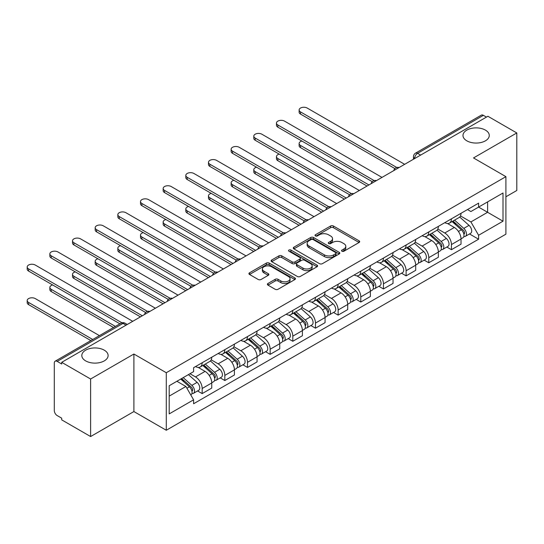 <?xml version="1.0" encoding="UTF-8"?>
<svg xmlns="http://www.w3.org/2000/svg" width="544" height="544" viewBox="0 0 544 544"><rect width="100%" height="100%" fill="white"/><g stroke="black" fill="none" stroke-linecap="round" stroke-linejoin="round"><path stroke-width="0.82" d="M341.952 251.226A1.414 0.816 0 0 0 343.944 251.226L359.094 242.481A2.02 1.163 0 0 0 359.686 241.658A2.02 1.163 0 0 0 359.094 240.836L333.431 226.018A2.02 1.163 0 0 0 330.575 226.018L315.432 234.763A1.414 0.816 0 0 0 315.017 235.341A1.414 0.816 0 0 0 315.432 235.919A1.414 0.816 0 0 0 317.424 235.919L319.382 234.784A6.453 3.726 0 0 1 328.508 234.784L330.65 236.021A6.453 3.726 0 0 1 332.54 238.653A6.453 3.726 0 0 1 330.65 241.284L328.692 242.42A1.414 0.816 0 0 0 328.277 242.998A1.414 0.816 0 0 0 328.692 243.569A1.414 0.816 0 0 0 330.684 243.569L332.642 242.44A6.453 3.726 0 0 1 341.768 242.44L343.91 243.678A6.453 3.726 0 0 1 345.8 246.31A6.453 3.726 0 0 1 343.91 248.941L341.952 250.077A1.414 0.816 0 0 0 341.537 250.648A1.414 0.816 0 0 0 341.952 251.226L341.952 250.077M104.264 350.166A13.144 7.589 0 0 0 89.937 348.52A13.144 7.589 0 0 0 81.818 355.531A13.144 7.589 0 0 0 85.673 360.896A13.144 7.589 0 0 0 100.001 362.542A13.144 7.589 0 0 0 108.113 355.531A13.144 7.589 0 0 0 104.264 350.166M485.425 130.104A13.144 7.589 0 0 0 471.097 128.459A13.144 7.589 0 0 0 462.978 135.47A13.144 7.589 0 0 0 466.834 140.835A13.144 7.589 0 0 0 481.161 142.48A13.144 7.589 0 0 0 489.274 135.47A13.144 7.589 0 0 0 485.425 130.104M267.981 283.478A2.02 1.163 0 0 0 267.396 284.301A2.02 1.163 0 0 0 267.981 285.124L275.182 289.279A2.02 1.163 0 0 0 278.038 289.279L294.862 279.568A2.02 1.163 0 0 0 295.453 278.746A2.02 1.163 0 0 0 294.862 277.923L269.198 263.099A2.02 1.163 0 0 0 266.342 263.099L249.519 272.816A2.02 1.163 0 0 0 248.928 273.639A2.02 1.163 0 0 0 249.519 274.462L258.216 279.487A2.02 1.163 0 0 0 261.072 279.487L268.267 275.325A2.02 1.163 0 0 0 268.858 274.502A2.02 1.163 0 0 0 268.267 273.68L263.956 271.191A5.392 3.114 0 0 1 262.378 268.988A5.392 3.114 0 0 1 265.703 266.111A5.392 3.114 0 0 1 271.585 266.784L288.483 276.542A5.392 3.114 0 0 1 290.061 278.746A5.392 3.114 0 0 1 286.729 281.622A5.392 3.114 0 0 1 280.854 280.942L278.038 279.317A2.02 1.163 0 0 0 275.182 279.317L267.981 283.478L267.981 285.124M166.287 372.722L133.899 354.022L90.61 379.012L61.703 362.324L487.893 116.266L516.8 132.954L473.511 157.944L505.906 176.65L166.287 372.722L166.287 430.256L505.906 234.178L505.906 176.65M319.525 263.677A2.02 1.163 0 0 0 322.381 263.677L339.204 253.966A2.02 1.163 0 0 0 339.796 253.144A2.02 1.163 0 0 0 339.204 252.321L313.541 237.504A2.02 1.163 0 0 0 310.685 237.504L293.862 247.214A2.02 1.163 0 0 0 293.27 248.037A2.02 1.163 0 0 0 293.862 248.86L319.525 263.677M289.51 251.532A1.414 0.816 0 0 1 290.938 251.729L317.009 266.778L300.206 276.481A2.02 1.163 0 0 1 297.357 276.481L271.694 261.664L271.694 260.018A2.02 1.163 0 0 0 271.102 260.841A2.02 1.163 0 0 0 271.694 261.664M271.694 260.018L278.895 255.857A2.02 1.163 0 0 1 281.744 255.857L292.155 261.868A2.02 1.163 0 0 0 295.004 261.868L299.778 259.107A2.02 1.163 0 0 0 300.37 258.284A2.02 1.163 0 0 0 299.778 257.462L288.946 251.206A1.414 0.816 0 0 1 288.531 250.628A1.414 0.816 0 0 1 289.401 249.88A1.414 0.816 0 0 1 290.938 250.056L317.03 265.118A2.02 1.163 0 0 1 317.621 265.941A2.02 1.163 0 0 1 317.03 266.764L317.03 265.118M90.61 379.012L90.61 436.546L61.703 419.859L61.703 418.18L57.202 415.582A4.107 2.373 -120 0 1 54.298 410.55L54.298 363.079A4.107 2.373 -120 0 1 55.148 361.196L120.945 323.204A4.107 2.373 60 0 1 123.005 323.408L57.202 361.4A4.107 2.373 -120 0 0 55.148 361.196M505.906 196.778L516.8 190.488L516.8 132.954M90.61 436.546L133.899 411.556L166.287 430.256M61.703 362.324L61.703 364.004L57.202 361.4M420.641 155.094L417.588 153.333A4.107 2.373 60 0 0 415.534 153.129L481.338 115.138A4.107 2.373 60 0 1 483.392 115.342L417.588 153.333A4.107 2.373 120 0 0 414.684 158.365L414.684 158.535M486.438 117.103L483.392 115.342M451.432 218.831A9.452 5.454 60 0 1 449.473 223.074L459.061 217.539A9.452 5.454 -120 0 0 461.02 213.296M437.825 229.01L444.754 233.002A9.452 5.454 60 0 1 451.432 244.576L461.02 239.04A9.452 5.454 -120 0 0 454.335 227.467L447.474 223.509M461.02 239.04L461.02 244.161L451.432 249.696L446.835 247.037M449.473 223.074A9.452 5.454 60 0 1 444.822 222.646M451.432 244.576L451.432 249.696M428.774 231.914A9.452 5.454 60 0 1 426.816 236.157L436.404 230.622A9.452 5.454 -120 0 0 438.362 226.379M424.177 260.12L428.774 262.779L438.362 257.244L438.362 252.124A9.452 5.454 -120 0 0 431.678 240.55L424.816 236.592M426.816 236.157A9.452 5.454 60 0 1 422.164 235.729M415.167 242.094L422.09 246.085A9.452 5.454 60 0 1 428.774 257.659L428.774 262.779M406.11 244.997A9.452 5.454 60 0 1 404.158 249.24L413.739 243.705A9.452 5.454 -120 0 0 415.698 239.462M401.513 273.204L406.11 275.862L415.698 270.327L415.698 265.207A9.452 5.454 -120 0 0 409.02 253.633L402.159 249.676M404.158 249.24A9.452 5.454 60 0 1 399.507 248.812M392.51 255.17L399.432 259.168A9.452 5.454 60 0 1 406.11 270.742L406.11 275.862M383.452 258.08A9.452 5.454 60 0 1 381.494 262.324L391.082 256.788A9.452 5.454 -120 0 0 393.04 252.545M378.855 286.287L383.452 288.946L393.04 283.41L393.04 278.29A9.452 5.454 -120 0 0 386.356 266.716L379.494 262.759M381.494 262.324A9.452 5.454 60 0 1 376.842 261.895M369.845 268.253L376.768 272.252A9.452 5.454 60 0 1 383.452 283.825L383.452 288.946M360.794 271.164A9.452 5.454 60 0 1 358.836 275.407L368.424 269.872A9.452 5.454 -120 0 0 370.376 265.628M356.198 299.37L360.794 302.029L370.376 296.494L370.376 291.373A9.452 5.454 -120 0 0 363.698 279.8L356.837 275.842M358.836 275.407A9.452 5.454 60 0 1 354.185 274.978M347.188 281.336L354.11 285.335A9.452 5.454 60 0 1 360.794 296.908L360.794 302.029M338.13 284.247A9.452 5.454 60 0 1 336.172 288.49L345.76 282.955A9.452 5.454 -120 0 0 347.718 278.712M333.533 312.453L338.13 315.112L347.718 309.577L347.718 304.456A9.452 5.454 -120 0 0 341.034 292.883L334.172 288.925M336.172 288.49A9.452 5.454 60 0 1 331.52 288.062M324.523 294.42L331.452 298.418A9.452 5.454 60 0 1 338.13 309.992L338.13 315.112M315.472 297.33A9.452 5.454 60 0 1 313.514 301.573L323.102 296.038A9.452 5.454 -120 0 0 325.06 291.795M310.876 325.536L315.472 328.188L325.06 322.653L325.06 317.54A9.452 5.454 -120 0 0 318.376 305.966L311.515 302.008M313.514 301.573A9.452 5.454 60 0 1 308.863 301.145M301.866 307.503L308.788 311.501A9.452 5.454 60 0 1 315.472 323.075L315.472 328.188M292.808 310.413A9.452 5.454 60 0 1 290.856 314.656L300.438 309.121A9.452 5.454 -120 0 0 302.396 304.878M288.211 338.62L292.808 341.272L302.396 335.736L302.396 330.623A9.452 5.454 -120 0 0 295.718 319.049L288.85 315.092M290.856 314.656A9.452 5.454 60 0 1 286.198 314.228M279.201 320.586L286.13 324.584A9.452 5.454 60 0 1 292.808 336.158L292.808 341.272M270.15 323.496A9.452 5.454 60 0 1 268.192 327.74L277.78 322.204A9.452 5.454 -120 0 0 279.738 317.961M265.554 351.703L270.15 354.355L279.738 348.82L279.738 343.706A9.452 5.454 -120 0 0 273.054 332.132L266.193 328.168M268.192 327.74A9.452 5.454 60 0 1 263.541 327.311M256.544 333.669L263.466 337.668A9.452 5.454 60 0 1 270.15 349.241L270.15 354.355M247.486 336.58A9.452 5.454 60 0 1 245.534 340.823L255.122 335.288A9.452 5.454 -120 0 0 257.074 331.044M242.896 364.786L247.493 367.438L257.074 361.903L257.074 356.789A9.452 5.454 -120 0 0 250.396 345.216L243.535 341.251M245.534 340.823A9.452 5.454 60 0 1 240.883 340.394M233.886 346.752L240.808 350.751A9.452 5.454 60 0 1 247.493 362.324L247.493 367.438M224.828 349.663A9.452 5.454 60 0 1 222.87 353.899L232.458 348.371A9.452 5.454 -120 0 0 234.416 344.128M220.232 377.869L224.828 380.521L234.416 374.986L234.416 369.872A9.452 5.454 -120 0 0 227.732 358.299L220.871 354.334M222.87 353.899A9.452 5.454 60 0 1 218.219 353.478M211.222 359.836L218.144 363.834A9.452 5.454 60 0 1 224.828 375.408L224.828 380.521M202.171 362.746A9.452 5.454 60 0 1 200.212 366.982L209.8 361.447A9.452 5.454 -120 0 0 211.752 357.211M197.574 390.952L202.171 393.604L211.759 388.069L211.759 382.956A9.452 5.454 -120 0 0 205.074 371.382L198.213 367.418M200.212 366.982A9.452 5.454 60 0 1 195.561 366.561M189.965 373.728L195.486 376.917A9.452 5.454 60 0 1 202.171 388.491L202.171 393.604M467.486 209.562L470.9 211.534L503.003 193.004L487.601 201.892L487.601 212.289L470.9 221.932L460.489 215.927M169.198 396.12L185.898 386.478L193.596 399.813L169.198 413.902L169.198 385.723L193.596 371.634L193.596 367.69L478.598 203.15L478.598 207.094L503.003 221.184L478.598 235.266L470.9 221.932M503.003 193.004L503.003 221.184M193.596 399.813L193.596 403.757L478.598 239.21L478.598 235.266M133.899 354.022L133.899 411.556M185.898 386.478L176.895 381.276M469.499 233.961L478.598 239.21M342.516 251.43L343.91 250.621A6.453 3.726 0 0 0 345.8 247.989L345.8 246.31M332.54 238.653L332.54 240.332A6.453 3.726 0 0 1 330.65 242.964L329.256 243.773M359.067 242.495L333.431 227.698A2.02 1.163 0 0 0 330.575 227.698L315.996 236.116M339.177 253.98L313.541 239.176A2.02 1.163 0 0 0 310.685 239.176L293.889 248.873M335.641 253.715A1.414 0.816 0 0 0 336.056 253.144A1.414 0.816 0 0 0 335.641 252.566L313.113 239.557A1.414 0.816 0 0 0 311.114 239.557L309.046 240.754A6.453 3.726 0 0 0 307.156 243.386A6.453 3.726 0 0 0 309.046 246.024L324.448 254.912A6.453 3.726 0 0 0 333.574 254.912L335.641 253.715L335.641 255.394A1.414 0.816 0 0 0 336.056 254.816L336.056 253.144M307.156 243.386L307.156 245.065A6.453 3.726 0 0 0 309.046 247.697L309.046 246.024M335.641 255.394L333.574 256.591A6.453 3.726 0 0 1 324.448 256.591L309.046 247.697M271.721 261.678L278.895 257.536L278.895 255.857M300.37 258.284L300.37 259.964A2.02 1.163 0 0 1 299.778 260.787L295.004 263.548A2.02 1.163 0 0 1 292.155 263.548L281.744 257.536A2.02 1.163 0 0 0 278.895 257.536M302.954 268.104A5.392 3.114 0 0 0 308.829 268.777A5.392 3.114 0 0 0 312.161 265.9A5.392 3.114 0 0 0 310.583 263.697L304.626 260.263A2.02 1.163 0 0 0 301.777 260.263L296.997 263.017A2.02 1.163 0 0 0 296.412 263.84A2.02 1.163 0 0 0 296.997 264.663L302.954 268.104L302.954 269.783A5.392 3.114 0 0 0 308.829 270.456A5.392 3.114 0 0 0 312.161 267.58L312.161 265.9M296.412 263.84L296.412 265.52A2.02 1.163 0 0 0 296.997 266.342L296.997 264.663M302.954 269.783L296.997 266.342M290.061 278.746L290.061 280.418A5.392 3.114 0 0 1 286.729 283.295A5.392 3.114 0 0 1 280.854 282.622L278.038 280.996A2.02 1.163 0 0 0 275.182 280.996L268.008 285.138M262.378 268.988L262.378 270.667A5.392 3.114 0 0 0 263.956 272.87L263.956 271.191M268.24 275.339L263.956 272.87M294.862 277.923L294.862 279.568L269.198 264.778A2.02 1.163 0 0 0 266.342 264.778L249.546 274.475M452.091 221.564L461.326 229.806A5.134 2.965 60 0 1 462.937 237.748L461.02 238.85M452.336 221.782L456.681 224.291M301.879 141.039A4.726 2.727 -0 0 0 299.125 143.521A4.726 2.727 -0 0 0 300.512 145.452L368.927 184.953M453.023 221.027L463.298 230.194A2.468 1.421 60 0 1 464.066 234.008A2.468 1.421 60 0 1 463.842 234.097M454.56 220.136L463.794 228.378A5.134 2.965 60 0 1 465.406 236.32A5.134 2.965 60 0 1 463.855 236.484M459.707 217.049L469.023 225.359A5.134 2.965 60 0 1 470.635 233.301L465.406 236.32M367.037 186.041L300.512 147.628A4.726 2.727 180 0 1 299.125 145.704L299.125 143.521M394.896 168.579L300.512 114.084A4.726 2.727 180 0 1 299.125 112.159L299.125 109.976A4.726 2.727 -0 0 0 300.512 111.908L396.766 167.477M404.661 164.322L307.19 108.045A4.726 2.727 -0 0 0 302.042 107.454A4.726 2.727 -0 0 0 299.125 109.976M429.427 234.648L438.661 242.889A5.134 2.965 60 0 1 440.273 250.832L438.355 251.933M429.672 234.865L434.017 237.374M279.222 154.122A4.726 2.727 -0 0 0 276.468 156.604A4.726 2.727 -0 0 0 277.848 158.535L346.263 198.036M430.358 234.11L440.633 243.277A2.468 1.421 60 0 1 441.408 247.092A2.468 1.421 60 0 1 441.184 247.18M431.895 233.22L441.13 241.461A5.134 2.965 60 0 1 442.741 249.404A5.134 2.965 60 0 1 441.191 249.567M437.05 230.132L446.359 238.442A5.134 2.965 60 0 1 447.97 246.384L442.741 249.404M344.379 199.124L277.848 160.711A4.726 2.727 180 0 1 276.468 158.787L276.468 156.604M406.769 247.731L416.004 255.972A5.134 2.965 60 0 1 417.615 263.915L415.698 265.016M407.014 247.948L411.359 250.458M256.557 167.205A4.726 2.727 -0 0 0 253.803 169.687A4.726 2.727 -0 0 0 255.19 171.618L323.605 211.12M407.701 247.194L417.976 256.36A2.468 1.421 60 0 1 418.751 260.175A2.468 1.421 60 0 1 418.526 260.263M409.238 246.303L418.472 254.544A5.134 2.965 60 0 1 420.084 262.487A5.134 2.965 60 0 1 418.533 262.65M414.385 243.216L423.701 251.525A5.134 2.965 60 0 1 425.313 259.468L420.084 262.487M321.715 212.208L255.19 173.794A4.726 2.727 180 0 1 253.803 171.87L253.803 169.687M372.232 181.662L277.848 127.167A4.726 2.727 180 0 1 276.468 125.236L276.468 123.06A4.726 2.727 -0 0 0 277.848 124.984L374.109 180.56M381.997 177.405L284.532 121.128A4.726 2.727 -0 0 0 279.385 120.537A4.726 2.727 -0 0 0 276.468 123.06M349.574 194.745L255.19 140.25A4.726 2.727 180 0 1 253.803 138.319L253.803 136.143A4.726 2.727 -0 0 0 255.19 138.067L351.451 193.644M359.339 190.488L261.868 134.212A4.726 2.727 -0 0 0 256.72 133.62A4.726 2.727 -0 0 0 253.803 136.143M384.105 260.814L393.339 269.056A5.134 2.965 60 0 1 394.951 276.998L393.04 278.1M384.35 261.032L388.702 263.541M233.9 180.288A4.726 2.727 -0 0 0 231.146 182.77A4.726 2.727 -0 0 0 232.526 184.702L300.948 224.196M385.036 260.277L395.311 269.443A2.468 1.421 60 0 1 396.086 273.258A2.468 1.421 60 0 1 395.862 273.346M386.58 259.386L395.808 267.628A5.134 2.965 60 0 1 397.426 275.57A5.134 2.965 60 0 1 395.869 275.733M391.728 256.299L401.037 264.608A5.134 2.965 60 0 1 402.655 272.551L397.426 275.57M299.057 225.291L232.526 186.878A4.726 2.727 180 0 1 231.146 184.953L231.146 182.77M361.447 273.897L370.682 282.139A5.134 2.965 60 0 1 372.293 290.081L370.376 291.183M361.692 274.115L366.037 276.624M211.235 193.372A4.726 2.727 -0 0 0 208.481 195.854A4.726 2.727 -0 0 0 209.868 197.785L278.283 237.279M362.379 273.36L372.654 282.526A2.468 1.421 60 0 1 373.429 286.341A2.468 1.421 60 0 1 373.204 286.43M363.916 272.469L373.15 280.711A5.134 2.965 60 0 1 374.762 288.653A5.134 2.965 60 0 1 373.211 288.816M369.063 269.382L378.379 277.692A5.134 2.965 60 0 1 379.991 285.634L374.762 288.653M276.393 238.374L209.868 199.961A4.726 2.727 180 0 1 208.481 198.036L208.481 195.854M338.79 286.98L348.017 295.222A5.134 2.965 60 0 1 349.636 303.158L347.718 304.266M339.028 287.198L343.38 289.707M188.578 206.455A4.726 2.727 -0 0 0 185.824 208.937A4.726 2.727 -0 0 0 187.204 210.868L255.626 250.362M339.721 286.443L349.996 295.61A2.468 1.421 60 0 1 350.764 299.424A2.468 1.421 60 0 1 350.54 299.513M341.258 285.552L350.492 293.794A5.134 2.965 60 0 1 352.104 301.736A5.134 2.965 60 0 1 350.554 301.9M346.406 282.465L355.722 290.775A5.134 2.965 60 0 1 357.333 298.717L352.104 301.736M253.735 251.457L187.204 213.044A4.726 2.727 180 0 1 185.824 211.12L185.824 208.937M326.91 207.828L232.526 153.333A4.726 2.727 180 0 1 231.146 151.402L231.146 149.226A4.726 2.727 -0 0 0 232.526 151.15L328.787 206.727M336.682 203.565L239.21 147.295A4.726 2.727 -0 0 0 234.063 146.703A4.726 2.727 -0 0 0 231.146 149.226M304.252 220.912L209.868 166.416A4.726 2.727 180 0 1 208.481 164.485L208.481 162.309A4.726 2.727 -0 0 0 209.868 164.234L306.129 219.81M314.017 216.648L216.546 160.378A4.726 2.727 -0 0 0 211.398 159.786A4.726 2.727 -0 0 0 208.481 162.309M281.595 233.995L187.204 179.5A4.726 2.727 180 0 1 185.824 177.568L185.824 175.392A4.726 2.727 -0 0 0 187.204 177.317L283.465 232.893M291.36 229.731L193.888 173.461A4.726 2.727 -0 0 0 188.741 172.87A4.726 2.727 -0 0 0 185.824 175.392M316.125 300.064L325.36 308.305A5.134 2.965 60 0 1 326.971 316.241L325.054 317.349M316.37 300.281L320.715 302.79M165.92 219.538A4.726 2.727 -0 0 0 163.159 222.02A4.726 2.727 -0 0 0 164.546 223.951L232.961 263.446M317.057 299.526L327.332 308.693A2.468 1.421 60 0 1 328.107 312.508A2.468 1.421 60 0 1 327.882 312.596M318.594 298.636L327.828 306.877A5.134 2.965 60 0 1 329.44 314.82A5.134 2.965 60 0 1 327.889 314.983M323.741 295.548L333.057 303.858A5.134 2.965 60 0 1 334.669 311.8L329.44 314.82M231.078 264.54L164.546 226.127A4.726 2.727 180 0 1 163.159 224.203L163.159 222.02M258.93 247.071L164.546 192.583A4.726 2.727 180 0 1 163.159 190.652L163.159 188.476A4.726 2.727 -0 0 0 164.546 190.4L260.807 245.976M268.695 242.814L171.231 186.544A4.726 2.727 -0 0 0 166.076 185.953A4.726 2.727 -0 0 0 163.159 188.476M293.468 313.147L302.702 321.388A5.134 2.965 60 0 1 304.314 329.324L302.396 330.432M293.712 313.364L298.058 315.874M143.256 232.621A4.726 2.727 -0 0 0 140.502 235.103A4.726 2.727 -0 0 0 141.889 237.028L210.304 276.529M294.399 312.61L304.674 321.776A2.468 1.421 60 0 1 305.442 325.591A2.468 1.421 60 0 1 305.218 325.679M295.936 311.719L305.17 319.96A5.134 2.965 60 0 1 306.782 327.903A5.134 2.965 60 0 1 305.232 328.066M301.084 308.632L310.4 316.941A5.134 2.965 60 0 1 312.011 324.884L306.782 327.903M208.413 277.624L141.889 239.21A4.726 2.727 180 0 1 140.502 237.279L140.502 235.103M236.273 260.154L141.889 205.666A4.726 2.727 180 0 1 140.502 203.735L140.502 201.559A4.726 2.727 -0 0 0 141.889 203.483L238.143 259.06M246.038 255.898L148.566 199.628A4.726 2.727 -0 0 0 143.419 199.036A4.726 2.727 -0 0 0 140.502 201.559M270.803 326.23L280.038 334.465A5.134 2.965 60 0 1 281.649 342.407L279.732 343.516M271.048 326.448L275.393 328.957M120.598 245.704A4.726 2.727 -0 0 0 117.844 248.186A4.726 2.727 -0 0 0 119.224 250.111L187.639 289.612M271.735 325.693L282.01 334.859A2.468 1.421 60 0 1 282.785 338.674A2.468 1.421 60 0 1 282.56 338.762M273.272 324.802L282.506 333.044A5.134 2.965 60 0 1 284.118 340.986A5.134 2.965 60 0 1 282.567 341.149M278.426 321.715L287.735 330.024A5.134 2.965 60 0 1 289.347 337.967L284.118 340.986M185.756 290.707L119.224 252.294A4.726 2.727 180 0 1 117.844 250.362L117.844 248.186M213.608 273.238L119.224 218.749A4.726 2.727 180 0 1 117.844 216.818L117.844 214.635A4.726 2.727 -0 0 0 119.224 216.566L215.485 272.143M223.373 268.981L125.909 212.711A4.726 2.727 -0 0 0 120.761 212.119A4.726 2.727 -0 0 0 117.844 214.635M248.146 339.313L257.38 347.548A5.134 2.965 60 0 1 258.992 355.49L257.074 356.599M248.39 339.531L252.736 342.04M97.934 258.788A4.726 2.727 -0 0 0 95.18 261.27A4.726 2.727 -0 0 0 96.567 263.194L164.982 302.695M249.077 338.776L259.352 347.942A2.468 1.421 60 0 1 260.127 351.757A2.468 1.421 60 0 1 259.903 351.846M250.614 337.885L259.848 346.127A5.134 2.965 60 0 1 261.46 354.069A5.134 2.965 60 0 1 259.91 354.232M255.762 334.791L265.078 343.108A5.134 2.965 60 0 1 266.689 351.05L261.46 354.069M163.091 303.79L96.567 265.377A4.726 2.727 180 0 1 95.18 263.446L95.18 261.27M190.951 286.321L96.567 231.832A4.726 2.727 180 0 1 95.18 229.901L95.18 227.718A4.726 2.727 -0 0 0 96.567 229.65L192.828 285.226M200.716 282.064L103.244 225.794A4.726 2.727 -0 0 0 98.097 225.202A4.726 2.727 -0 0 0 95.18 227.718M225.481 352.396L234.716 360.631A5.134 2.965 60 0 1 236.327 368.574L234.416 369.682M225.726 352.614L230.078 355.123M75.276 271.871A4.726 2.727 -0 0 0 72.522 274.353A4.726 2.727 -0 0 0 73.902 276.277L142.324 315.778M226.413 351.859L236.688 361.026A2.468 1.421 60 0 1 237.463 364.834A2.468 1.421 60 0 1 237.238 364.929M227.956 350.968L237.191 359.21A5.134 2.965 60 0 1 238.802 367.152A5.134 2.965 60 0 1 237.252 367.316M233.104 347.874L242.42 356.191A5.134 2.965 60 0 1 244.032 364.133L238.802 367.152M140.434 316.866L73.902 278.46A4.726 2.727 180 0 1 72.522 276.529L72.522 274.353M168.286 299.404L73.902 244.916A4.726 2.727 180 0 1 72.522 242.984L72.522 240.802A4.726 2.727 -0 0 0 73.902 242.733L170.163 298.309M178.058 295.147L80.587 238.877A4.726 2.727 -0 0 0 75.439 238.286A4.726 2.727 -0 0 0 72.522 240.802M202.824 365.48L212.058 373.714A5.134 2.965 60 0 1 213.67 381.657L211.752 382.765M203.068 365.697L207.414 368.206M52.618 284.954A4.726 2.727 -0 0 0 49.858 287.436A4.726 2.727 -0 0 0 51.245 289.36L115.41 326.407M203.755 364.942L214.03 374.109A2.468 1.421 60 0 1 214.805 377.917A2.468 1.421 60 0 1 214.581 378.012M205.292 364.052L214.526 372.293A5.134 2.965 60 0 1 216.138 380.236A5.134 2.965 60 0 1 214.588 380.399M210.44 360.958L219.756 369.274A5.134 2.965 60 0 1 221.367 377.216L216.138 380.236M113.519 327.495L51.245 291.543A4.726 2.727 180 0 1 49.858 289.612L49.858 287.436M145.629 312.487L51.245 257.999A4.726 2.727 180 0 1 49.858 256.068L49.858 253.885A4.726 2.727 -0 0 0 51.245 255.816L147.506 311.392M155.394 308.23L57.929 251.96A4.726 2.727 -0 0 0 52.775 251.369A4.726 2.727 -0 0 0 49.858 253.885M180.73 379.066L189.4 386.798A5.134 2.965 60 0 1 191.012 394.74L190.754 394.89M180.812 379.012L184.756 381.29M99.43 335.634L35.265 298.588A4.726 2.727 -0 0 0 30.117 297.996A4.726 2.727 -0 0 0 27.2 300.519A4.726 2.727 -0 0 0 28.587 302.444L92.745 339.49M181.662 378.529L191.372 387.192A2.468 1.421 60 0 1 192.141 391A2.468 1.421 60 0 1 191.916 391.088M183.199 377.638L191.869 385.376A5.134 2.965 60 0 1 193.48 393.312A5.134 2.965 60 0 1 191.93 393.482M188.428 374.619L197.098 382.357A5.134 2.965 60 0 1 198.71 390.293L193.48 393.312M90.862 340.578L28.587 304.626A4.726 2.727 180 0 1 27.2 302.695L27.2 300.519M119.911 323.809L28.587 271.082A4.726 2.727 180 0 1 27.2 269.151L27.2 266.968A4.726 2.727 -0 0 0 28.587 268.899L121.938 322.796M132.736 321.314L35.265 265.044A4.726 2.727 -0 0 0 30.117 264.452A4.726 2.727 -0 0 0 27.2 266.968M414.827 158.447L414.684 158.365A4.107 2.373 0 0 1 413.481 156.686L413.481 159.229M224.828 375.408L234.416 369.872M247.493 362.324L257.074 356.789M270.15 349.241L279.738 343.706M292.808 336.158L302.396 330.623M315.472 323.075L325.06 317.54M338.13 309.992L347.718 304.456M360.794 296.908L370.376 291.373M383.452 283.825L393.04 278.29M406.11 270.742L415.698 265.207M428.774 257.659L438.362 252.124M202.171 388.491L211.759 382.956M195.486 376.917L205.074 371.382M218.144 363.834L227.732 358.299M240.808 350.751L250.396 345.216M263.466 337.668L273.054 332.132M286.13 324.584L295.718 319.049M308.788 311.501L318.376 305.966M331.452 298.418L341.034 292.883M354.11 285.335L363.698 279.8M376.768 272.252L386.356 266.716M399.432 259.168L409.02 253.633M422.09 246.085L431.678 240.55M444.754 233.002L454.335 227.467M398.738 167.736A4.107 2.373 120 0 0 396.923 168.783M376.081 180.819A4.107 2.373 120 0 0 374.265 181.866M353.416 193.902A4.107 2.373 120 0 0 351.608 194.949M330.759 206.985A4.107 2.373 120 0 0 328.943 208.032M308.101 220.068A4.107 2.373 120 0 0 306.286 221.116M285.437 233.152A4.107 2.373 120 0 0 283.621 234.199M262.779 246.235A4.107 2.373 120 0 0 260.964 247.282M240.115 259.318A4.107 2.373 120 0 0 238.306 260.365M217.457 272.401A4.107 2.373 120 0 0 215.642 273.448M194.793 285.484A4.107 2.373 120 0 0 192.984 286.532M172.135 298.568A4.107 2.373 120 0 0 170.32 299.615M149.478 311.651A4.107 2.373 120 0 0 147.662 312.698M126.052 325.169L123.005 323.408A4.107 2.373 120 0 1 125.059 323.204A4.107 4.107 0 0 0 120.945 323.204M343.91 250.621L343.91 248.941M328.692 243.569L328.692 242.42M330.65 242.964L330.65 241.284M315.432 235.919L315.432 234.763M330.575 227.698L330.575 226.018M333.431 227.698L333.431 226.018M359.094 242.481L359.094 240.836M293.862 248.86L293.862 247.214M310.685 239.176L310.685 237.504M313.541 239.176L313.541 237.504M339.204 253.966L339.204 252.321M324.448 256.591L324.448 254.912M333.574 256.591L333.574 254.912M281.744 257.536L281.744 255.857M292.155 263.548L292.155 261.868M295.004 263.548L295.004 261.868M299.778 260.787L299.778 259.107M290.938 251.729L290.938 250.056M275.182 280.996L275.182 279.317M278.038 280.996L278.038 279.317M280.854 282.622L280.854 280.942M268.267 275.325L268.267 273.68M249.519 274.462L249.519 272.816M266.342 264.778L266.342 263.099M269.198 264.778L269.198 263.099M461.326 229.806L458.442 231.465M464.576 232.88L463.651 233.417M469.023 225.359L463.794 228.378M300.512 147.628L300.512 145.452M300.512 111.908L300.512 114.084M438.661 242.889L435.785 244.548M441.918 245.963L440.994 246.5M446.359 238.442L441.13 241.461M277.848 160.711L277.848 158.535M416.004 255.972L413.12 257.632M419.261 259.046L418.336 259.576M423.701 251.525L418.472 254.544M255.19 173.794L255.19 171.618M277.848 124.984L277.848 127.167M255.19 138.067L255.19 140.25M393.339 269.056L390.463 270.715M396.596 272.129L395.672 272.66M401.037 264.608L395.808 267.628M232.526 186.878L232.526 184.702M370.682 282.139L367.798 283.798M373.939 285.212L373.014 285.743M378.379 277.692L373.15 280.711M209.868 199.961L209.868 197.785M348.017 295.222L345.141 296.881M351.274 298.296L350.35 298.826M355.722 290.775L350.492 293.794M187.204 213.044L187.204 210.868M232.526 151.15L232.526 153.333M209.868 164.234L209.868 166.416M187.204 177.317L187.204 179.5M325.36 308.305L322.483 309.964M328.617 311.379L327.692 311.909M333.057 303.858L327.828 306.877M164.546 226.127L164.546 223.951M164.546 190.4L164.546 192.583M302.702 321.388L299.819 323.048M305.959 324.462L305.028 324.992M310.4 316.941L305.17 319.96M141.889 239.21L141.889 237.028M141.889 203.483L141.889 205.666M280.038 334.465L277.161 336.131M283.295 337.545L282.37 338.076M287.735 330.024L282.506 333.044M119.224 252.294L119.224 250.111M119.224 216.566L119.224 218.749M257.38 347.548L254.497 349.214M260.637 350.628L259.712 351.159M265.078 343.108L259.848 346.127M96.567 265.377L96.567 263.194M96.567 229.65L96.567 231.832M234.716 360.631L231.839 362.297M237.973 363.712L237.048 364.242M242.42 356.191L237.191 359.21M73.902 278.46L73.902 276.277M73.902 242.733L73.902 244.916M212.058 373.714L209.182 375.38M215.315 376.788L214.39 377.325M219.756 369.274L214.526 372.293M51.245 291.543L51.245 289.36M51.245 255.816L51.245 257.999M189.4 386.798L186.912 388.232M192.651 389.871L191.726 390.408M197.098 382.357L191.869 385.376M28.587 304.626L28.587 302.444M28.587 268.899L28.587 271.082M399.085 167.538A4.107 4.107 0 0 0 393.815 170.578M376.428 180.622A4.107 4.107 0 0 0 371.158 183.661M353.77 193.705A4.107 4.107 0 0 0 348.493 196.744M331.106 206.788A4.107 4.107 0 0 0 325.836 209.828M308.448 219.864A4.107 4.107 0 0 0 303.178 222.911M285.784 232.948A4.107 4.107 0 0 0 280.514 235.994M263.126 246.031A4.107 4.107 0 0 0 257.856 249.077M240.468 259.114A4.107 4.107 0 0 0 235.192 262.16M217.804 272.197A4.107 4.107 0 0 0 212.534 275.244M195.146 285.28A4.107 4.107 0 0 0 189.876 288.327M172.482 298.364A4.107 4.107 0 0 0 167.212 301.41M149.824 311.447A4.107 4.107 0 0 0 144.554 314.493M127.255 324.476L125.059 323.204M415.534 153.129A4.107 4.107 0 0 0 413.481 156.686"/></g></svg>
